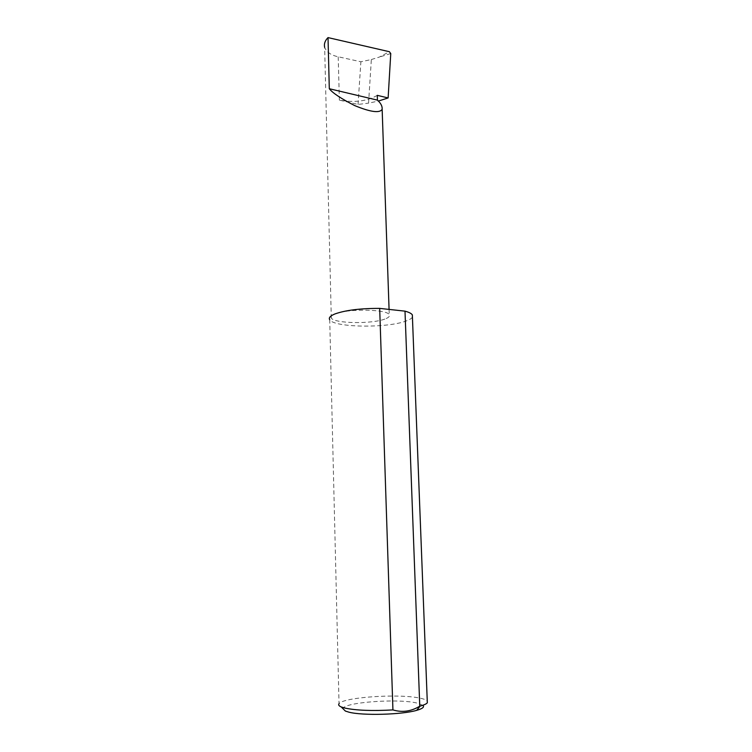 <?xml version="1.0" encoding="UTF-8"?>
<svg xmlns="http://www.w3.org/2000/svg" width="752" height="752" viewBox="0 0 752 752"><rect width="100%" height="100%" fill="white"/><g stroke="black" fill="none" stroke-linecap="round" stroke-linejoin="round"><path stroke-width="0.56" stroke-dasharray="3.76 2.82" d="M384.836 319.064C371.685 324.206 333.973 323.548 331.294 318.021C330.429 316.639 331.66 315.276 334.978 313.932C347.245 308.499 387.233 309.147 389.254 314.712C390.119 316.225 388.652 317.673 384.836 319.064M331.294 318.021L324.657 47.357C326.565 52.132 331.077 55.272 338.203 56.776L360.885 61.767L371.338 59.54L368.555 103.146L378.35 101.078M377.269 95.344C367.023 101.247 354.389 102.836 339.368 100.119L358.046 104.434L368.555 103.146M422.859 705.263L416.392 702.913C396.567 698.345 342.686 702.49 343.062 708.769M412.425 317.081C411.588 318.538 409.304 319.91 405.572 321.198C386.349 328.37 333.662 327.505 329.724 319.732L339.03 703.712C342.921 697.245 398.739 693.485 419.663 698.091C423.724 698.899 426.262 699.868 427.258 700.996M358.046 104.434L360.885 61.767M371.338 59.54L379.299 57.086L389.386 51.709M390.758 53.561L379.299 57.086M339.368 100.119L338.203 56.776M389.075 309.41L389.254 314.712"/><path stroke-width="1.13" d="M378.35 101.078L388.126 97.948L377.269 95.344L377.438 100.129C380.85 103.231 382.42 106.286 382.148 109.294C379.741 113.326 370.633 112.114 354.812 105.647C341.126 98.653 332.619 93.013 329.301 88.727L377.438 100.129M388.126 97.948L390.758 53.561L389.386 51.709L328.022 37.6L329.301 88.727M328.022 37.6C325.005 40.608 323.886 43.86 324.657 47.357M343.062 708.769L345.384 711.054L348.768 712.125C362.144 715.782 401.925 714.748 416.664 710.349C422.633 708.647 424.701 706.946 422.859 705.263M427.258 700.996L427.324 702.763C426.478 703.91 424.072 705.019 420.124 706.1L419.766 706.194C411.118 711.448 402.17 712.689 392.929 709.916C372.315 711.082 356.307 710.461 344.905 708.074L341.182 706.918C338.87 705.912 338.156 704.85 339.03 703.712M392.929 709.916L379.685 308.386C360.396 308.348 345.488 310.2 334.978 313.932C330.25 315.859 328.492 317.795 329.724 319.732M412.425 317.081L412.34 314.872C411.419 313.471 408.975 312.23 404.999 311.149L419.766 706.194M379.685 308.386L404.999 311.149M345.384 711.054L341.182 706.918M427.324 702.763L412.34 314.872M416.664 710.349L420.124 706.1M382.148 109.294L389.075 309.41"/></g></svg>
